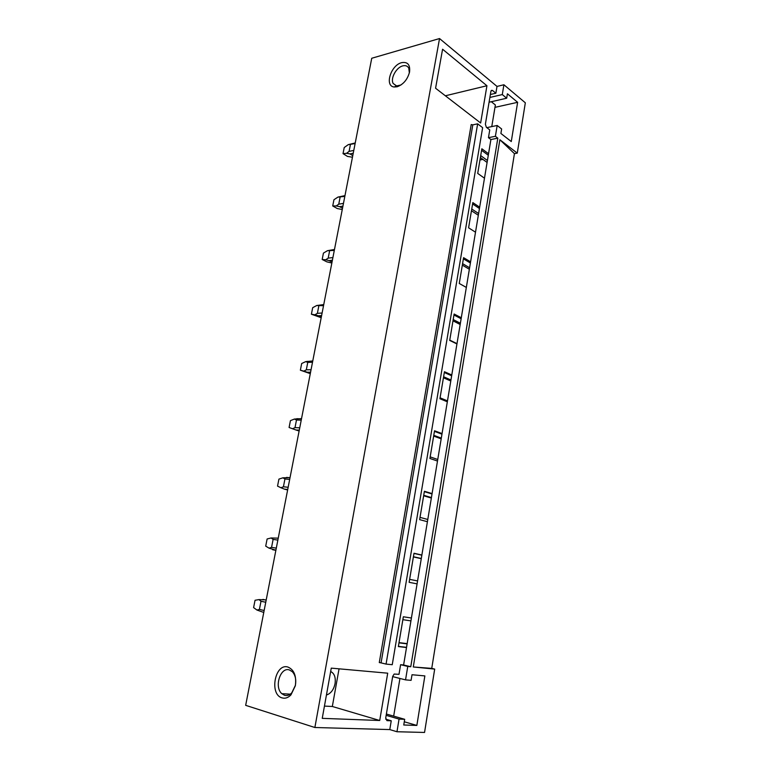 <?xml version="1.0" encoding="UTF-8"?>
<svg xmlns="http://www.w3.org/2000/svg" width="771" height="771" viewBox="0 0 771 771"><rect width="100%" height="100%" fill="white"/><g stroke="black" fill="none" stroke-linecap="round" stroke-linejoin="round"><path stroke-width="1.16" d="M490.366 94.505L495.869 93.224L497.006 86.419L439.537 38.55L371.738 58.259L245.67 705.34L314.876 727.506L389.779 729.578L396.969 731.746L424.551 732.45L434.69 669.093L431.741 668.39L514.43 153.641L499.868 139.734L517.274 153.13L525.33 102.803L503.906 84.762L502.287 94.573L506.682 98.216L507.414 93.783L517.63 102.312L511.279 141.546L500.899 133.47L501.632 128.979L497.179 125.48L495.396 136.294L497.825 138.163L490.905 139.532L488.457 137.672L489.758 129.913L486.337 127.273L485.383 124.198L490.886 91.441L491.387 90.39L492.505 90.448L491.088 90.785M431.741 668.39L413.285 666.973L499.868 139.734M396.969 731.746L399.06 719.083L404.688 719.304L403.753 725L416.851 725.434L424.86 675.907L412.013 674.741L411.088 680.34L405.546 679.877L407.763 666.423L410.77 666.722L497.825 138.163M413.285 666.973L434.69 669.093M410.77 666.722L403.609 664.997L490.905 139.532M477.644 123.842L386.069 664.091L392.246 664.708L482.636 127.668L477.644 123.842L472.806 124.863L471.206 124.555L379.284 662.559L381.076 662.877L472.806 124.863M386.069 664.091L381.076 662.877M484.477 178.207L477.712 173.417L481.846 148.784L488.544 153.737M495.869 93.224L492.505 90.448M314.876 727.506L439.537 38.55M389.779 729.578L391.244 720.789L386.926 720.634L385.722 717.936L392.699 676.389L394.164 674.056L398.993 674.326L400.602 664.689L407.763 666.423M403.609 664.997L400.602 664.689M406.51 647.544L398.356 646.57L403.349 616.771L411.415 618.014M417.082 583.859L409.131 582.317L414.008 553.26L421.872 555.043M427.413 521.716L419.646 519.635L424.407 491.272L432.088 493.585M437.494 461.048L429.91 458.466L434.545 430.777L442.053 433.581M447.334 401.807L439.923 398.742L444.453 371.709L451.787 374.995M456.943 343.953L449.705 340.425L454.129 314.019L461.299 317.758M466.33 287.429L459.256 283.468L463.583 257.668L470.589 261.832M475.505 232.196L468.595 227.811L472.825 202.6L479.668 207.177M379.717 720.5L322.239 718.35L331.27 668.129L387.707 673.179L379.717 720.5L332.33 706.487L324.446 706.091M486.935 85.745L442.583 49.228L435.576 88.231L480.641 123.003L486.935 85.745L445.368 95.787M287.949 667.06C294.127 669.748 296.594 675.984 295.341 685.766L290.956 694.873C288.2 697.745 285.26 698.757 282.147 697.909C268.954 694.604 275.045 662.8 287.949 667.06M401.691 62.644C407.705 61.651 410.326 64.774 409.555 72.011C407.522 79.538 403.387 84.453 397.152 86.766L394.212 86.988C384.286 86.275 390.81 65.121 401.691 62.644M410.933 620.886L402.867 619.672M406.539 647.351L398.385 646.368M407.117 643.862L398.983 642.85M407.155 643.631L399.021 642.619M421.274 558.676L413.391 556.913M421.303 558.493L413.42 556.739M421.853 555.197L413.979 553.405M417.574 580.92L409.632 579.358M431.346 498.056L423.645 495.772M431.423 497.584L423.722 495.3M432.02 493.96L424.339 491.647M427.78 519.481L420.022 517.38M441.176 438.844L433.659 436.078M441.301 438.101L433.784 435.336M441.956 434.169L434.449 431.365M437.745 459.487L430.17 456.885M450.784 381.009L443.441 377.78M450.958 380.007L443.614 376.759M451.652 375.785L444.327 372.509M447.479 400.891L440.077 397.817M460.171 324.495L452.991 320.813M460.383 323.242L453.203 319.551M461.135 318.741L453.965 315.011M456.991 343.654L449.753 340.117M469.356 269.262L462.33 265.157M469.597 267.768L462.581 263.643M470.387 262.998L463.39 258.844M478.319 215.254L471.457 210.743M478.608 213.538L471.746 209.008M479.446 208.517L472.594 203.958M517.274 153.13L514.43 153.641M482.925 159.404L479.976 159.944M487.099 162.45L480.381 157.554M487.417 160.513L480.709 155.597M488.294 155.25L481.596 150.306M386.155 715.343L399.06 719.083M385.712 719.17L391.244 720.789M386.377 714.023L404.688 719.304M404.283 721.781L416.851 725.434M392.661 676.61L405.546 679.877M326.451 694.931L327.627 694.584C331.405 692.763 333.882 689.12 335.048 683.675C335.867 677.458 334.402 673.401 330.663 671.502M332.33 706.487L339.047 668.833M289.318 669.912C280.403 666.819 273.984 686.98 281.791 693.659L284.547 695.297C287.12 695.991 289.539 695.153 291.804 692.792L295.399 685.313C296.353 679.579 295.332 675.039 292.334 671.714L289.318 669.912M488.457 137.672L495.396 136.294M489.874 97.445L502.287 94.573M497.006 86.419L503.906 84.762M489.074 102.225L506.682 98.216M494.972 107.352L517.63 102.312M486.8 127.639L497.179 125.48M400.939 85.003L396.612 85.928L393.162 83.461C390.251 78.469 396.294 67.376 402.761 65.882C405.565 65.188 407.57 65.959 408.784 68.195L409.353 72.956M393.673 716.124L399.937 678.461M491.773 126.608L495.368 104.981L491.32 101.714M266.217 599.896L258.989 599.597L261.003 601.255L265.754 602.257M266.178 600.089L262.911 599.404M264.145 610.487L259.403 609.437L261.003 601.255M259.403 609.437L256.945 610.034L253.601 607.606L255.047 600.272L258.989 599.597M256.945 610.034L263.769 612.463M278.244 538.148L271.084 537.975L273.117 539.382L277.859 540.095M276.297 548.123L271.556 547.381L273.117 539.382M271.556 547.381L269.079 548.162L265.716 546.138L267.123 538.977L271.084 537.975M269.079 548.162L275.893 550.224M272.626 549.704L275.864 550.349M290.021 477.683L282.89 477.808L284.942 478.984L289.684 479.408M288.161 487.253L283.42 486.79L284.942 478.984M283.42 486.79L280.933 487.754L277.541 486.115L278.919 479.119L282.89 477.808M280.933 487.754L284.47 489.151L287.728 489.469M284.47 489.151L287.631 489.97M301.528 418.634L294.426 419.048L296.498 419.993L301.23 420.147M299.746 427.809L295.004 427.616L296.498 419.993M295.004 427.616L292.517 428.763L289.086 427.481L290.436 420.648L294.426 419.048M292.517 428.763L296.025 430.006L299.283 430.141M296.025 430.006L299.119 431.008M312.766 360.944L305.692 361.638L307.774 362.36L312.515 362.264M311.05 369.743L306.318 369.81L307.774 362.36M306.318 369.81L303.822 371.13L300.372 370.196L301.683 363.517L305.692 361.638M310.289 373.656L300.372 370.196M303.822 371.13L307.321 372.239L310.578 372.191M307.321 372.239L310.337 373.395M323.753 304.584L316.698 305.528L323.531 305.702M322.105 313.016L317.382 313.334L318.799 306.048M317.382 313.334L314.876 314.809L311.397 314.211L312.689 307.687L316.698 305.528M321.189 317.71L311.397 314.211M314.876 314.809L318.356 315.782L321.603 315.57M318.356 315.782L321.305 317.103M334.479 249.486L327.463 250.691L334.296 250.43M332.908 257.572L328.186 258.131L329.583 251.018M328.186 258.131L325.68 259.769L322.182 259.48L323.435 253.1L327.463 250.691M331.848 263.017L326.827 261.841L322.182 259.48M325.68 259.769L329.14 260.608L332.388 260.232M329.14 260.608L332.031 262.082M344.974 195.632L337.977 197.077L344.83 196.403M343.461 203.38L338.748 204.17L340.117 197.212M338.748 204.17L336.243 205.944L332.725 205.963L333.949 199.728L337.977 197.077M342.266 209.529L337.264 208.546L332.725 205.963M336.243 205.944L339.693 206.667L342.931 206.136M339.693 206.667L342.507 208.286M355.238 142.972L348.27 144.64L355.123 143.57M353.793 150.393L349.08 151.395L350.42 144.591M349.08 151.395L346.565 153.313L343.028 153.622L344.232 147.521L348.27 144.64M352.463 157.226L347.48 156.426L343.028 153.622M346.565 153.313L350.005 153.921L353.234 153.246M350.005 153.921L352.761 155.665M326.567 694.276L327.627 694.584M290.262 694.16L281.791 693.659M291.804 692.792L290.956 694.873M393.162 83.461L396.458 85.899M396.612 85.928L394.212 86.988M286.542 477.413L290.012 477.721M296.816 418.692L301.49 418.836M306.964 361.397L312.708 361.271M316.968 305.47L323.675 304.969M327.8 250.729L334.402 249.91M338.787 197.097L344.897 196.046M349.504 144.582L355.161 143.348"/></g></svg>
